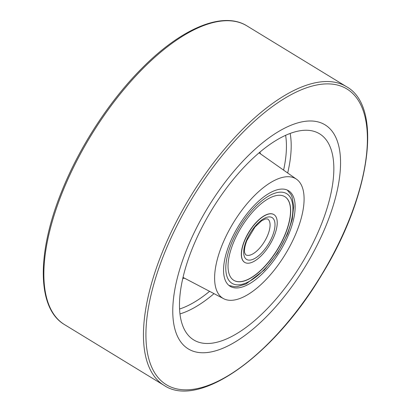 <?xml version="1.0" encoding="UTF-8"?>
<svg xmlns="http://www.w3.org/2000/svg" width="411" height="411" viewBox="0 0 411 411"><rect width="100%" height="100%" fill="white"/><g stroke="black" fill="none" stroke-linecap="round" stroke-linejoin="round"><path stroke-width="0.62" d="M210.35 352.063A131.253 56.934 121.4 0 0 316.958 245.516A131.253 56.934 121.4 0 0 325.055 124.846A131.253 56.934 121.4 0 0 186.697 249.539A131.253 56.934 121.4 0 0 188.264 348.898A131.253 56.934 121.4 0 0 210.35 352.063M326.622 224.206A131.253 56.934 -58.6 0 1 188.264 348.898A131.253 56.934 -58.6 0 1 208.064 207.206A131.253 56.934 -58.6 0 1 325.055 124.846A131.253 56.934 -58.6 0 1 326.622 224.206M321.027 225.218A120.752 52.377 -58.6 0 1 192.415 339.065A120.752 52.377 -58.6 0 1 211.953 209.579A120.752 52.377 -58.6 0 1 318.206 133.036A120.752 52.377 -58.6 0 1 321.027 225.218M296.665 231.758A70.004 30.363 -58.6 0 1 223.62 298.684A70.004 30.363 -58.6 0 1 233.433 222.69A70.004 30.363 -58.6 0 1 296.547 179.242A70.004 30.363 -58.6 0 1 296.665 231.758M289.2 233.109A56.004 24.29 -58.6 0 1 230.165 286.313A56.004 24.29 -58.6 0 1 238.616 225.855A56.004 24.29 -58.6 0 1 288.532 190.719A56.004 24.29 -58.6 0 1 289.2 233.109M276.639 195.513A49.001 21.254 -58.6 0 1 284.885 196.694A49.001 21.254 -58.6 0 1 277.492 249.59A49.001 21.254 -58.6 0 1 233.813 280.338A49.001 21.254 -58.6 0 1 236.839 235.287A49.001 21.254 -58.6 0 1 276.639 195.513M269.231 213.941A27.999 12.145 -58.6 0 1 273.942 214.619A27.999 12.145 -58.6 0 1 269.714 244.843A27.999 12.145 -58.6 0 1 244.761 262.413A27.999 12.145 -58.6 0 1 246.487 236.669A27.999 12.145 -58.6 0 1 269.231 213.941M284.818 196.653A49.001 21.254 -58.6 0 1 277.358 249.508A49.001 21.254 -58.6 0 1 233.746 280.297M244.694 262.372A27.999 12.145 -58.6 0 1 244.622 262.331A27.999 12.145 -58.6 0 1 246.353 236.587A27.999 12.145 -58.6 0 1 269.092 213.859A27.999 12.145 -58.6 0 1 273.808 214.537A27.999 12.145 -58.6 0 1 273.875 214.578M162.026 252.94A175.004 75.912 121.4 0 0 164.117 385.415C199.289 409.192 274.014 355.366 321.762 274.779C370.398 196.037 383.247 106.911 346.509 86.685A175.004 75.912 121.4 0 0 162.026 252.94M164.308 253.592A173.252 75.151 121.4 0 0 249.898 360.195A173.252 75.151 121.4 0 0 355.772 96.832A173.252 75.151 121.4 0 0 164.308 253.592M62.436 192.137A175.004 75.912 121.4 0 0 64.527 324.613C36.892 308.507 36.502 253.222 61.748 191.315C79.59 146.588 109.948 100.099 142.381 67.836C181.832 28.061 223.039 10.85 246.919 25.878A175.004 75.912 121.4 0 0 62.436 192.137M214.013 293.649A117.459 50.949 -58.6 0 1 179.967 313.922M290.156 133.447A117.459 50.949 -58.6 0 1 287.679 173M209.589 291.332A113.965 49.433 -58.6 0 1 179.566 309.026M285.614 135.327A113.965 49.433 -58.6 0 1 283.595 170.123M184.647 278.252A76.8 33.312 -58.6 0 1 182.787 278.381M259.829 152.198A76.8 33.312 -58.6 0 1 260.564 153.909M245.716 254.794A21.002 9.109 121.4 0 0 264.432 241.617A21.002 9.109 121.4 0 0 267.602 218.95L265.398 218.935L261.56 220.841L254.995 226.99L246.847 240.543C244.797 245.968 244.083 250.068 244.694 252.842L245.716 254.794M246.292 240.882A24.501 10.629 121.4 0 0 258.396 255.955A24.501 10.629 121.4 0 0 273.366 218.714A24.501 10.629 121.4 0 0 246.292 240.882M231.362 243.584A52.5 22.775 121.4 0 0 257.301 275.884A52.5 22.775 121.4 0 0 289.385 196.078A52.5 22.775 121.4 0 0 231.362 243.584M346.509 86.685L246.919 25.878M164.117 385.415L64.527 324.613M296.547 179.242L259.058 152.851M223.62 298.684L183.018 277.394M228.958 285.45L234.368 286.708L237.404 286.595L246.112 283.929L264.381 269.899L277.492 253.099L287.566 233.9L292.262 219.279L293.706 206.25L292.046 196.905L290.824 194.311L287.212 190.036"/></g></svg>
